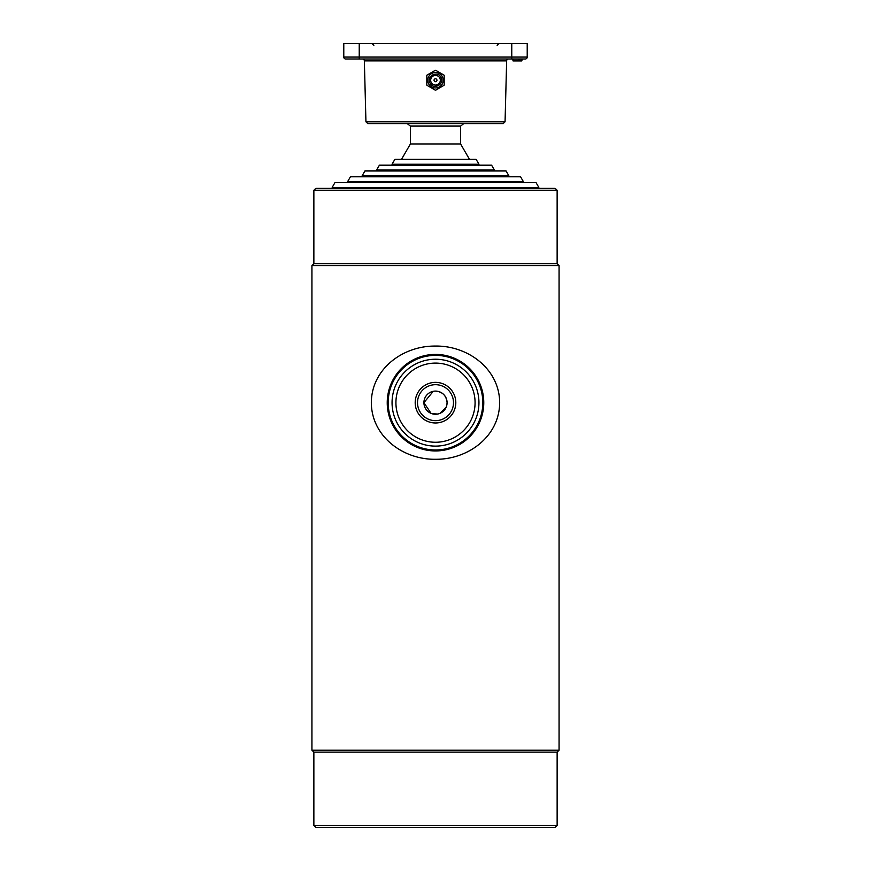 <?xml version="1.0" encoding="UTF-8"?>
<svg xmlns="http://www.w3.org/2000/svg" width="871" height="871" viewBox="0 0 871 871"><rect width="100%" height="100%" fill="white"/><g stroke="black" fill="none" stroke-linecap="round" stroke-linejoin="round"><path stroke-width="1.31" d="M433.246 391.319L423.916 402.674L431.08 413.387M432.136 413.758L437.765 414.041M439.931 413.377L446.202 407.105M446.856 404.939L447.084 402.674C446.398 395.641 442.533 391.776 435.5 391.09A11.584 11.584 0 0 0 423.916 402.674A11.584 11.584 0 0 0 435.5 414.258A11.584 11.584 0 0 0 447.084 402.674A11.584 11.584 0 0 0 435.5 391.09M313.865 190.292L557.135 190.292L555.208 188.354L315.792 188.354L313.865 190.292L313.865 263.663L311.927 265.59L311.927 750.214L559.073 750.214L557.135 752.152L313.865 752.152L313.865 825.523L557.135 825.523L557.135 752.152M557.135 190.292L557.135 263.663L313.865 263.663M557.135 263.663L559.073 265.59L311.927 265.59M557.135 825.523L555.208 827.45L315.792 827.45L313.865 825.523M435.5 355.368A47.306 47.306 0 0 0 388.194 402.674A47.306 47.306 0 0 0 435.5 449.98A47.306 47.306 0 0 0 482.806 402.674A47.306 47.306 0 0 0 435.5 355.368M435.5 422.979A20.305 20.305 0 0 1 415.195 402.674A20.305 20.305 0 0 1 435.5 382.369A20.305 20.305 0 0 1 455.805 402.674A20.305 20.305 0 0 1 435.5 422.979M435.5 384.688A17.986 17.986 0 0 0 417.514 402.674A17.986 17.986 0 0 0 435.5 420.66A17.986 17.986 0 0 0 453.486 402.674A17.986 17.986 0 0 0 435.5 384.688M435.5 442.261A39.576 39.576 0 0 0 475.076 402.674A39.576 39.576 0 0 0 435.5 363.098A39.576 39.576 0 0 0 395.924 402.674A39.576 39.576 0 0 0 435.5 442.261M435.5 446.115A43.441 43.441 0 0 0 478.941 402.674A43.441 43.441 0 0 0 435.5 359.233A43.441 43.441 0 0 0 392.059 402.674A43.441 43.441 0 0 0 435.5 446.115M435.5 450.949A48.264 48.264 0 0 0 483.764 402.674A48.264 48.264 0 0 0 435.5 354.41A48.264 48.264 0 0 0 387.236 402.674A48.264 48.264 0 0 0 435.5 450.949M499.671 402.674C499.508 368.836 467.771 345.547 435.456 346.07C403.088 345.689 371.547 368.76 371.329 402.674C371.569 436.676 403.317 459.812 435.609 459.278C467.945 459.638 499.453 436.578 499.671 402.674M435.5 182.562L536.013 182.562L538.801 187.396L332.199 187.396L334.987 182.562L435.5 182.562M523.351 181.604L520.564 176.769L350.436 176.769L347.649 181.604L523.351 181.604L523.351 182.562M435.5 175.811L362.129 175.811L364.916 170.977L506.084 170.977L508.871 175.811L435.5 175.811M435.5 170.019L376.61 170.019L379.397 165.185L491.603 165.185L494.39 170.019L435.5 170.019M435.5 164.227L392.059 164.227L394.846 159.393L476.154 159.393L478.941 164.227L435.5 164.227M463.601 123.682A42.472 42.472 0 0 1 460.596 126.088L460.596 143.955L410.404 143.955L401.477 159.393M460.596 126.088L410.404 126.088L410.404 143.955M407.399 123.682A42.472 42.472 0 0 0 410.404 126.088M444.036 75.124A9.94 9.94 0 0 1 444.188 75.396L444.188 85.075A9.94 9.94 0 0 1 444.036 85.336L435.652 90.181A9.94 9.94 0 0 1 435.348 90.181L426.964 85.336A9.94 9.94 0 0 1 426.812 85.075L426.812 75.396A9.94 9.94 0 0 1 426.964 75.124L435.348 70.29A9.94 9.94 0 0 1 435.652 70.29L444.036 75.124M442.185 76.376A7.719 7.719 0 0 1 439.365 86.926A7.719 7.719 0 0 1 428.815 84.095A7.719 7.719 0 0 1 431.635 73.545A7.719 7.719 0 0 1 442.185 76.376M431.319 82.647A4.823 4.823 0 0 1 433.083 76.06A4.823 4.823 0 0 1 439.681 77.824A4.823 4.823 0 0 1 437.917 84.411A4.823 4.823 0 0 1 431.319 82.647M436.752 79.511A1.448 1.448 0 0 1 436.229 81.493A1.448 1.448 0 0 1 434.248 80.959A1.448 1.448 0 0 1 434.771 78.978A1.448 1.448 0 0 1 436.752 79.511M436.219 81.482A1.448 1.448 0 0 1 434.248 80.959A1.448 1.448 0 0 1 434.781 78.989A1.448 1.448 0 0 1 436.752 79.511A1.448 1.448 0 0 1 436.219 81.482M359.233 58.999L345.722 58.999A1.927 1.927 0 0 1 343.784 57.061L343.784 43.55L527.216 43.55L527.216 57.061A1.927 1.927 0 0 1 525.278 58.999L359.233 58.999L359.233 57.061L511.767 57.061L511.767 43.55M516.318 58.999L511.767 58.999L516.318 58.999M503.122 123.682L367.878 123.682L365.94 121.798L505.06 121.798L503.122 123.682M508.588 58.999A1.927 1.927 0 0 0 506.65 60.872L364.35 60.872A1.927 1.927 0 0 0 362.412 58.999M522.088 58.999L519.911 59.184L519.911 60.73L521.707 60.73L521.892 59.184L521.707 60.926L517.57 60.926M518.615 60.85L519.53 60.73L519.53 59.184L518.768 59.184L518.387 60.73L519.53 60.926L513.052 60.926L512.66 58.999M518.583 60.774L518.583 59.184L513.28 59.184L513.28 60.73L518.387 60.73L518.768 58.999M519.726 59.184L519.726 60.73M345.722 58.999A1.927 1.927 0 0 1 343.784 57.061A1.927 1.927 0 0 0 345.722 58.999A1.927 1.927 0 0 1 343.784 57.061L359.233 57.061L359.233 43.55M515.382 60.926L513.161 60.926L512.779 58.999M521.816 60.926L522.208 58.999M511.767 58.999L511.767 57.061L527.216 57.061M559.073 265.59L559.073 750.214M313.865 752.152L311.927 750.214M538.801 188.354L538.801 187.396M508.871 175.811L508.871 176.769M494.39 170.019L494.39 170.977M460.596 143.955L469.523 159.393M478.941 164.227L478.941 165.185M440.846 77.149C437.198 70.05 425.832 76.615 430.154 83.322C433.802 90.421 445.168 83.856 440.846 77.149M497.134 45.314L499.05 43.55M505.06 121.798L506.65 60.872M365.94 121.798L364.35 60.872M373.866 45.314L371.95 43.55"/></g></svg>
